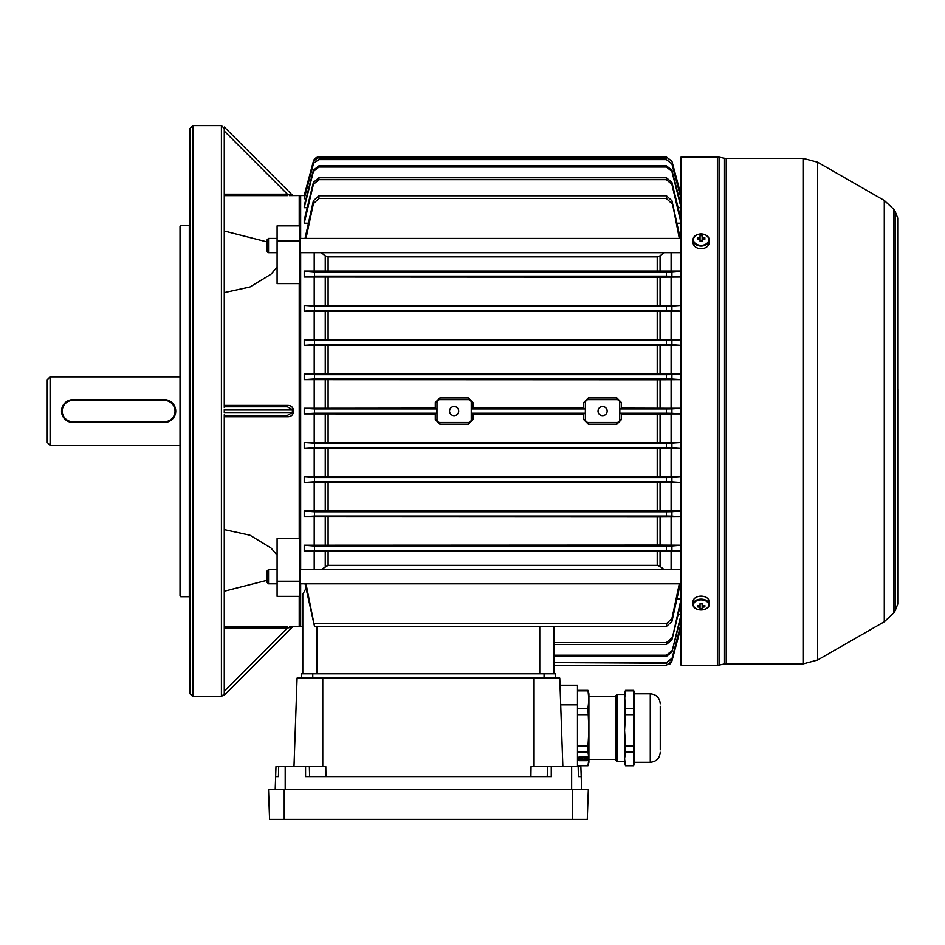 <?xml version="1.0" encoding="UTF-8"?>
<svg xmlns="http://www.w3.org/2000/svg" width="945" height="945" viewBox="0 0 945 945"><rect width="100%" height="100%" fill="white"/><g stroke="black" fill="none" stroke-linecap="round" stroke-linejoin="round"><path stroke-width="1.42" d="M47.25 442.52L47.25 379.701L50.109 376.854L50.109 445.378L47.25 442.52M68.548 421.659L70.686 422.309A11.423 11.423 0 0 0 72.942 422.533A11.423 11.423 0 0 1 61.531 411.11A11.423 11.423 0 0 1 72.942 399.688L66.599 401.625M64.874 403.031L62.405 406.716M61.744 408.866L61.531 411.099M61.744 413.343L63.457 417.466M64.874 419.19L66.587 420.596M168.706 421.659L170.667 420.608M172.392 419.19L174.86 415.505M175.51 413.355L175.735 411.122M175.51 408.878L173.809 404.767M172.392 403.042L170.679 401.625M168.706 400.574L166.568 399.912M180.022 376.854L50.109 376.854M180.022 445.378L50.109 445.378M72.942 400.408A10.702 10.702 0 0 0 62.24 411.11A10.702 10.702 0 0 0 72.942 421.824L164.312 421.824A10.702 10.702 0 0 0 175.026 411.11A10.702 10.702 0 0 0 164.312 400.408L72.942 400.408L72.942 399.688L164.312 399.688A11.423 11.423 0 0 1 175.735 411.11A11.423 11.423 0 0 1 164.312 422.533L72.942 422.533A11.423 11.423 0 0 1 61.531 411.11A11.423 11.423 0 0 1 72.942 399.688A11.423 11.423 0 0 0 70.71 399.912M299.222 283.618L299.943 284.504L299.943 537.729L299.222 538.615L299.222 283.618L277.098 283.618L277.098 225.879L299.943 225.879L299.943 625.968L299.943 596.354L277.098 596.354L277.098 581.21L299.943 581.21M299.222 225.879L299.222 195.544L289.406 195.615M224.272 231.017L267.104 241.932M224.272 194.186L287.41 194.186L292.383 195.131L224.272 127.02L292.383 195.131A1.429 1.429 0 0 0 293.387 195.544M300.652 583.809L300.652 626.677L299.943 625.968L299.222 626.677L299.222 596.354M267.104 580.289L224.272 591.216M289.513 626.618L293.387 626.677A1.429 1.429 0 0 0 292.383 627.102L292.383 627.102M224.272 626.606L287.41 626.606L287.41 628.035L292.383 627.09L224.272 695.213L292.383 627.09A1.429 1.429 45 0 1 293.399 626.677L291.367 626.63M224.272 529.578L249.929 535.213L270.979 547.958L277.098 555.105M277.098 267.116L270.979 274.263L249.917 287.008L224.272 292.643M299.222 538.615L277.098 538.615L277.098 581.21M224.272 405.44L287.41 405.44C290.611 405.37 292.607 406.787 293.399 409.693L293.399 412.528C292.596 415.446 290.599 416.863 287.41 416.78L224.272 416.78M221.413 613.01L221.413 125.59L192.863 125.59L192.863 696.63L221.413 696.63L221.413 613.01M224.272 414.737L224.272 694.469M224.272 407.496L224.272 127.02L224.272 128.473L221.413 125.59M192.863 696.63L190.016 693.784L190.016 128.449L192.863 125.59M189.295 225.524L180.731 225.524L180.731 596.708L189.295 596.708L189.295 225.524L190.016 224.804M180.731 596.708L180.022 595.988L180.022 226.233L180.731 225.524M224.272 415.398L287.41 415.398L292.383 412.54L224.272 412.54L224.272 409.681L292.383 409.681L287.41 406.834L224.272 406.834M293.399 195.544A1.429 1.429 135 0 1 292.383 195.131L290.493 194.788M224.272 131.06L287.41 194.186L287.41 195.615L224.272 195.615M287.41 405.44L287.41 406.834M287.41 415.398L287.41 416.78M277.098 241.01L299.943 241.01M895.258 610.529L895.258 211.704L893.816 209.223L893.816 612.998L895.258 610.529M717.385 157L717.385 665.233L681.109 665.233L681.109 157L719.062 157.165L719.062 665.067L724.531 663.969L724.531 158.264L719.062 157.165M697.363 237.75A13.998 4.678 -108.3 0 0 697.363 239.333A14.234 9.438 0 0 1 699.489 239.073A1.925 1.441 0 0 0 700.044 239.487L700.044 241.341A13.998 3.626 180 0 1 701.095 241.329A13.998 3.626 180 0 1 702.159 241.341L702.159 239.487A1.925 1.441 0 0 0 702.714 239.073A14.234 9.438 0 0 1 704.828 239.333A13.998 4.678 108.3 0 0 704.828 237.75A14.234 9.438 180 0 0 702.714 237.49A1.925 1.441 0 0 0 702.159 237.065L702.159 240.609A1.583 1.193 0 0 0 700.044 240.609L700.044 237.065A1.925 1.441 0 0 0 699.489 237.49A14.234 9.438 180 0 0 697.363 237.75L698.438 239.168M701.095 245.381A7.631 5.717 0 0 0 708.738 239.652A7.631 5.717 0 0 0 701.095 233.935A7.631 5.717 0 0 0 693.465 239.652A7.631 5.717 0 0 0 701.095 245.381M694.988 236.226A7.997 5.989 0 0 0 693.098 240.089L693.098 242.735A7.997 5.989 0 0 0 701.095 248.724A7.997 5.989 0 0 0 709.093 242.735L709.093 240.089A7.997 5.989 0 0 0 707.214 236.226M700.044 237.065L700.044 235.754A13.998 12.982 0 0 1 701.095 235.718A13.998 12.982 0 0 1 702.159 235.754L702.159 237.065M702.159 240.373L700.044 240.373M699.713 239.286L699.489 237.49M704.828 237.75L703.765 239.168M702.714 237.49L702.478 239.286M267.104 582.38L267.104 570.957L268.534 569.528L268.534 583.809L267.104 582.38M268.534 252.693L267.104 251.264L267.104 239.853L268.534 238.423L268.534 252.693L277.098 252.693M701.095 609.962A7.631 5.056 180 0 0 708.738 604.906A7.631 5.056 180 0 0 701.095 599.851A7.631 5.056 180 0 0 693.465 604.906A7.631 5.056 180 0 0 701.095 609.962M707.911 607.186A7.997 5.292 180 0 0 709.093 604.422C709.636 611.592 692.567 611.592 693.098 604.422L693.098 601.433A7.997 5.292 180 0 1 701.095 596.141A7.997 5.292 180 0 1 709.093 601.433L709.093 604.422A7.997 5.292 180 0 0 701.095 599.118A7.997 5.292 180 0 0 693.098 604.422A7.997 5.292 180 0 0 694.28 607.186M700.044 605.402L700.044 607.541A1.925 1.276 180 0 1 699.489 607.162A14.234 10.667 0 0 1 697.363 606.867A13.998 4.134 -69.5 0 1 697.363 605.461A14.234 10.667 180 0 0 699.489 605.769A1.925 1.276 180 0 1 700.044 605.402L700.044 603.69A13.998 5.245 0 0 0 701.095 603.713A13.998 5.245 0 0 0 702.159 603.69L702.159 605.402A1.925 1.276 180 0 1 702.714 605.769A14.234 10.667 180 0 0 704.828 605.461A13.998 4.134 69.5 0 1 704.828 606.867L703.99 605.615M700.044 607.541L700.044 608.639A13.998 13.525 180 0 0 702.159 608.639L702.159 607.541A1.925 1.276 180 0 0 702.714 607.162A14.234 10.667 0 0 0 704.828 606.867M702.159 607.541L702.159 605.402M700.044 603.82L702.159 603.82M700.21 603.701A1.583 1.051 180 0 0 701.981 603.701M699.489 607.162L699.666 605.615M697.363 606.867L698.201 605.615M702.537 605.615L702.714 607.162M301.361 678.073L301.361 673.797L555.483 673.797L555.483 678.073L555.483 673.797M278.692 766.584L278.444 776.577L275.645 776.577L275.987 766.584L275.645 776.577L275.987 766.584L325.801 766.584L325.942 776.577M580.856 766.584L581.21 776.577L578.399 776.577L578.163 766.584L580.856 766.584L581.21 776.577M562.854 766.584L559.759 678.073L297.084 678.073L293.989 766.584M560.019 685.22L577.466 685.22L577.466 766.584L578.163 766.584L531.055 766.584L530.901 776.577M551.266 766.584L551.266 776.577L305.578 776.577L305.578 766.584M275.656 776.577L275.208 789.429M581.187 776.577L581.636 789.429M269.573 819.409L587.27 819.409L588.322 789.429L268.534 789.429L269.573 819.409L268.534 789.429M660.271 749.81L660.271 706.281L660.271 749.81M625.495 690.358L624.574 699.595L624.574 730.367L625.495 714.703L624.574 693.784L625.495 690.358L633.646 690.358L634.567 693.807L634.567 762.272L650.278 762.272C656.338 761.682 659.669 758.351 660.271 752.279M625.495 714.703L633.646 714.703L633.646 708.36L625.495 708.36M633.646 714.703L633.646 765.733L625.495 765.733L624.574 758.811L624.574 762.308L625.495 765.733L633.646 765.733L634.567 762.272M617.097 761.623L616.01 760.536L616.01 695.555L617.097 694.469L617.097 761.623L624.574 761.623M587.967 708.36L588.889 730.367L588.889 693.784L587.967 690.358L588.889 699.595L587.967 708.36L577.466 708.36M579.368 758.752A3.804 1.677 0 0 1 579.368 758.681L579.368 758.811A3.804 1.677 0 0 0 580.643 760.063L580.573 759.556M580.821 759.957L583.1 759.556M585.097 760.252L585.097 760.252A3.804 1.677 0 0 1 581.258 760.252M584.92 760.146L583.254 759.626L585.711 760.063A3.804 1.677 0 0 0 586.987 758.811L586.987 758.681A3.804 1.677 0 0 0 586.892 758.327L586.892 758.457A3.804 1.677 0 0 1 586.987 758.811M583.254 759.556L584.92 760.028M586.892 758.457L584.081 758.504L586.656 758.008A3.804 1.677 0 0 0 583.561 757.016L583.561 757.146A3.804 1.677 0 0 1 586.656 758.138M584.093 758.433L586.892 758.327M583.561 757.146L584.447 757.807L581.907 757.807L582.793 757.146A3.804 1.677 0 0 0 579.687 758.138L582.262 758.433M581.919 757.748L584.435 757.748M582.793 757.016A3.804 1.677 0 0 0 579.687 758.008L579.687 758.138M578.99 756.969L578.99 760.524L587.365 760.524L587.365 756.969L578.99 756.969L578.99 760.654L587.365 760.654L587.365 756.969M577.466 751.901L587.967 751.901L588.889 758.811L587.967 765.722L588.889 762.308L588.889 730.367L587.967 746.03L577.466 746.03M587.967 765.733L577.466 765.722L587.967 765.733M577.466 714.703L587.967 714.703M587.967 751.901L587.967 746.03M577.466 690.842L587.967 690.842M633.646 746.03L625.495 746.03L624.574 730.367L624.574 758.811L625.495 751.901L633.646 751.901M625.495 746.03L625.495 751.901M625.495 690.842L633.646 690.842L633.646 708.36M602.591 406.539A4.571 4.571 0 0 0 598.02 411.11A4.571 4.571 0 0 0 602.591 415.682A4.571 4.571 0 0 0 607.162 411.11A4.571 4.571 0 0 0 602.591 406.539M454.12 406.539A4.571 4.571 0 0 0 449.548 411.11A4.571 4.571 0 0 0 454.12 415.682A4.571 4.571 0 0 0 458.691 411.11A4.571 4.571 0 0 0 454.12 406.539M304.833 195.556L304.219 195.556L313.409 161.241A5.705 5.705 0 0 1 318.926 157L666.402 157L671.919 161.229L681.109 195.556L671.919 161.229L666.402 157.012L318.926 157.012L313.409 161.229L304.219 195.556L300.652 195.544L300.652 238.423M680.506 626.665L671.163 662.669M300.652 252.693L300.652 569.528M299.222 195.544L299.943 196.253L300.652 195.544M306.015 588.286L302.79 594.334L302.79 673.797L302.79 626.677L300.652 626.677M314.212 569.528L314.212 551.159L681.109 551.159L666.402 550.309L666.402 546.021L671.919 545.938L671.919 550.392M671.919 545.938L681.109 545.206L657.224 545.052L304.219 545.206L304.219 551.159L314.212 551.159M314.212 545.206L314.212 516.797L304.219 516.797L304.219 511.021L314.212 511.021L314.212 482.493L304.219 482.493L304.219 476.8L314.212 476.8L314.212 448.202L304.219 448.202L304.219 442.555L314.212 442.555L314.212 413.922L304.219 413.922L304.219 408.299L314.212 408.299L314.212 379.666L304.219 379.666L304.219 374.031L314.212 374.031L314.212 345.421L304.219 345.421L304.219 339.739L314.212 339.739L314.212 311.2L304.219 311.2L304.219 305.424L314.212 305.424L314.212 277.015L304.219 277.015L304.219 271.073L314.212 271.073L314.212 252.693M313.409 182.361L318.926 177.778L318.926 179.668L313.409 184.369L313.409 182.361L304.219 220.09L304.219 223.233L308.365 223.233M313.409 170.183L318.926 165.824L318.926 167.017L313.409 171.458L313.409 170.183L304.219 205.797L304.219 207.699L307.208 207.699M313.409 163.296L318.926 159.622L313.409 163.296L304.219 197.848L304.219 198.757L306.026 198.757M680.506 195.556L681.109 195.556M679.301 198.757L681.109 198.757L671.919 163.91L666.402 159.622L671.919 163.91M678.12 207.699L681.109 207.699L671.919 171.458L666.402 167.017L666.402 165.824L671.919 170.183L671.919 171.458M676.974 223.233L681.109 223.233L671.919 184.369L666.402 179.668L666.402 177.778L671.919 182.361L671.919 184.369M314.212 271.073L671.115 271.073L671.115 252.693M671.115 271.073L681.109 271.073L671.919 271.829L671.919 276.294L666.402 276.2L666.402 271.924L671.919 271.829M671.919 276.294L681.109 277.015L657.224 277.168L314.212 277.015M314.212 305.424L671.115 305.424L671.115 277.015M671.115 305.424L681.109 305.424L671.919 306.097L671.919 310.551L666.402 310.468L666.402 306.18L671.919 306.097M671.919 310.551L681.109 311.2L657.224 311.342L314.212 311.2M314.212 339.739L671.115 339.739L671.115 311.2M671.115 339.739L681.109 339.739L671.919 340.365L671.919 344.807L666.402 344.724L666.402 340.448L671.919 340.365M671.919 344.807L681.109 345.421L657.224 345.551L314.212 345.421M314.212 374.031L671.115 374.031L671.115 345.421M671.115 374.031L681.109 374.031L671.919 374.633L671.919 379.063L666.402 378.992L666.402 374.704L671.919 374.633M671.919 379.063L681.109 379.666L657.224 379.795L314.212 379.666M314.212 408.299L435.291 408.169L435.291 402.546L439.838 397.987L468.401 397.987L472.949 402.546L472.949 408.169L471.354 408.972L585.357 408.972L583.762 408.169L583.762 402.546L588.322 397.987L616.872 397.987L621.42 402.546L621.42 408.169L671.115 408.299L671.115 379.666M671.115 408.299L681.109 408.299L671.919 408.901L671.919 413.331L666.402 413.248L666.402 408.972L671.919 408.901M671.919 413.331L681.109 413.922L621.42 414.052L621.42 419.674L616.872 424.246L588.322 424.246L583.762 419.674L583.762 414.052L472.949 414.052L472.949 419.674L468.401 424.246L439.838 424.246L435.291 419.674L435.291 414.052L314.212 413.922M314.212 442.555L671.115 442.555L671.115 413.922M671.115 442.555L681.109 442.555L671.919 443.158L671.919 447.587L666.402 447.517L666.402 443.229L671.919 443.158M671.919 447.587L681.109 448.202L657.224 448.332L314.212 448.202M314.212 476.8L671.115 476.8L671.115 448.202M671.115 476.8L681.109 476.8L671.919 477.426L671.919 481.856L666.402 481.785L666.402 477.497L671.919 477.426M671.919 481.856L681.109 482.493L657.224 482.623L314.212 482.493M314.212 511.021L671.115 511.021L671.115 482.493M671.115 511.021L681.109 511.021L671.919 511.682L671.919 516.124L666.402 516.041L666.402 511.765L671.919 511.682M671.919 516.124L681.109 516.797L657.224 516.95L314.212 516.797M671.115 545.206L671.115 516.797M671.115 569.528L671.115 551.159M676.974 599L681.109 599L671.919 639.859L666.402 644.443L666.402 642.553L671.919 637.863M678.12 614.522L681.109 614.522L671.919 652.038L666.402 656.409L666.402 655.204L671.919 650.774M679.301 623.464L681.109 623.464L671.919 658.937L666.402 662.61L671.919 658.322M621.42 408.169L619.826 408.972L619.826 413.248L666.402 413.248M619.826 413.248L621.42 414.052M583.762 414.052L585.357 413.248L585.357 408.972M471.354 408.972L471.354 413.248L585.357 413.248M471.354 413.248L472.949 414.052M619.826 408.972L666.402 408.972M472.949 408.169L583.762 408.169M435.291 414.052L436.885 413.248L436.885 408.972L435.291 408.169M304.219 408.299L314.543 408.972L314.543 413.248L436.885 413.248M314.543 413.248L304.219 413.922M314.543 408.972L436.885 408.972M671.151 662.681L669.899 664.016M554.053 626.464L554.053 673.797L554.053 665.233L666.402 665.221L671.919 660.98L681.109 626.665M666.402 665.233L554.053 665.233L666.402 665.221L671.919 660.992M666.402 656.409L554.053 656.409L554.053 662.61L666.402 662.61M681.109 624.373L671.919 658.937M554.053 662.61L666.402 663.189M554.053 655.204L666.402 655.204M681.109 616.435L671.919 652.038M554.053 642.553L666.402 642.553M681.109 602.13L671.919 639.859M554.053 644.443L666.402 644.443M304.219 374.031L314.543 374.704L666.402 374.704M314.543 374.704L314.543 378.992L666.402 378.992M314.543 378.992L304.219 379.666M304.219 339.739L314.543 340.448L666.402 340.448M314.543 340.448L314.543 344.724L666.402 344.724M314.543 344.724L304.219 345.421M304.219 476.8L314.543 477.497L666.402 477.497M314.543 477.497L314.543 481.785L666.402 481.785M314.543 481.785L304.219 482.493M304.219 305.424L314.543 306.18L666.402 306.18M314.543 306.18L314.543 310.468L666.402 310.468M314.543 310.468L304.219 311.2M304.219 442.555L314.543 443.229L666.402 443.229M314.543 443.229L314.543 447.517L666.402 447.517M314.543 447.517L304.219 448.202M304.219 511.021L314.543 511.765L314.543 516.041L666.402 516.041M314.543 516.041L304.219 516.797M314.543 511.765L666.402 511.765M304.219 271.073L314.543 271.924L314.543 276.2L666.402 276.2M314.543 276.2L304.219 277.015M314.543 271.924L666.402 271.924M304.219 551.159L314.543 550.309L314.543 546.021L666.402 546.021M314.543 546.021L304.219 545.206M314.543 550.309L666.402 550.309M680.282 583.809L671.919 621.503L666.402 626.464L666.402 623.712L671.919 618.573L679.325 583.809M306.003 583.809L314.543 626.464L666.402 626.464M314.543 626.464L305.058 583.809M314.543 623.712L666.402 623.712M321.253 569.528L328.104 565.334L657.224 565.334L660.082 566.386L664.075 569.528M318.926 159.032L666.402 159.032M681.109 197.848L671.919 163.296M318.926 159.622L666.402 159.622M304.219 198.757L313.409 163.91M318.926 165.824L666.402 165.824M681.109 205.797L671.919 170.183M318.926 167.017L666.402 167.017M304.219 207.699L313.409 171.458M318.926 177.778L666.402 177.778M681.109 220.09L671.919 182.361M318.926 179.668L666.402 179.668M304.219 223.233L313.409 184.369M313.409 200.718L318.926 195.769L318.926 198.509L313.409 203.647L313.409 200.718L305.058 238.423M318.926 195.769L666.402 195.769L671.919 200.718L679.325 238.423M680.282 238.423L671.919 200.718M318.926 198.509L666.402 198.509L666.402 195.769M306.003 238.423L313.409 203.647M321.253 252.693L325.257 255.847L328.104 256.886L657.224 256.886L660.082 255.847L664.075 252.693M671.919 203.647L666.402 198.509M439.838 422.533A2.859 2.859 0 0 1 436.992 419.674L436.992 402.546A2.859 2.859 0 0 1 439.838 399.688L468.401 399.688A2.859 2.859 0 0 1 471.248 402.546L471.248 419.674A2.859 2.859 0 0 1 468.401 422.533L439.838 422.533L439.838 424.246M585.463 402.546A2.859 2.859 0 0 1 588.322 399.688L616.872 399.688A2.859 2.859 0 0 1 619.719 402.546L619.719 419.674A2.859 2.859 0 0 1 616.872 422.533L588.322 422.533A2.859 2.859 0 0 1 585.463 419.674L585.463 402.546L583.762 402.546M293.399 409.693L292.383 409.681L292.383 412.54L293.399 412.528M224.272 691.173L287.41 628.035L224.272 628.035M897.703 432.975L897.703 218.023L897.703 432.975M803.415 158.429L726.221 158.429L726.221 663.803L803.415 663.803L803.415 158.429L817.626 162.209L817.626 660.012L884.284 621.763L884.284 200.458L893.816 209.365M164.312 400.408L164.312 399.688A11.423 11.423 0 0 1 175.735 411.11A11.423 11.423 0 0 1 164.312 422.533L164.312 421.824M72.942 421.824L72.942 422.533M693.098 240.089A7.997 5.989 0 0 0 701.095 246.078A7.997 5.989 0 0 0 709.093 240.089C709.612 232.116 692.579 232.116 693.098 240.089M312.783 673.797L312.783 678.073M544.06 673.797L544.06 678.073M534.067 766.584L534.067 678.073M322.777 766.584L322.777 678.073M285.201 766.584L285.201 789.429M571.642 766.584L571.642 789.429M547.474 766.584L547.226 776.577M309.369 766.584L309.617 776.577M577.466 704.852L560.704 704.852M572.611 819.409L572.611 789.429M284.232 819.409L284.232 789.429M634.567 693.807L650.278 693.807L650.278 762.272M328.104 414.052L328.104 442.425M657.224 442.425L657.224 414.052M657.224 408.169L657.224 379.795M328.104 379.795L328.104 408.169M660.082 255.847L660.082 270.92M328.104 256.886L328.104 270.896M657.224 270.896L657.224 256.886M325.257 270.92L325.257 255.847M660.082 551.301L660.082 566.386M328.104 551.325L328.104 565.334M657.224 565.334L657.224 551.325M325.257 566.386L325.257 551.301M660.082 516.927L660.082 545.064M657.224 545.052L657.224 516.95M328.104 516.95L328.104 545.052M325.257 545.064L325.257 516.927M660.082 277.157L660.082 305.294M657.224 305.282L657.224 277.168M328.104 277.168L328.104 305.282M325.257 305.294L325.257 277.157M660.082 414.04L660.082 442.449M325.257 442.449L325.257 414.04M660.082 482.611L660.082 510.891M328.104 482.623L328.104 510.879M657.224 510.879L657.224 482.623M325.257 510.891L325.257 482.611M660.082 448.308L660.082 476.682M657.224 476.67L657.224 448.332M328.104 448.332L328.104 476.67M325.257 476.682L325.257 448.308M660.082 311.33L660.082 339.621M657.224 339.598L657.224 311.342M328.104 311.342L328.104 339.598M325.257 339.621L325.257 311.33M660.082 345.539L660.082 373.913M657.224 373.901L657.224 345.551M328.104 345.551L328.104 373.901M325.257 373.913L325.257 345.539M660.082 379.784L660.082 408.193M325.257 408.193L325.257 379.784M671.919 618.573L671.919 621.503M539.772 673.797L539.772 626.464M317.071 626.464L317.071 673.797M435.291 419.674L436.992 419.674M435.291 402.546L436.992 402.546M439.838 397.987L439.838 399.688M468.401 397.987L468.401 399.688M472.949 402.546L471.248 402.546M472.949 419.674L471.248 419.674M468.401 424.246L468.401 422.533M588.322 397.987L588.322 399.688M616.872 397.987L616.872 399.688M621.42 402.546L619.719 402.546M621.42 419.674L619.719 419.674M616.872 424.246L616.872 422.533M588.322 424.246L588.322 422.533M583.762 419.674L585.463 419.674M299.222 626.677L293.387 626.677M224.272 693.784L221.413 696.63M189.295 596.708L190.016 597.417M895.258 211.763L897.703 218.023M726.221 663.803L724.531 663.969M884.284 200.458L817.626 162.209M726.221 158.429L724.531 158.264M717.385 665.233L719.062 665.067M884.284 621.763L893.816 612.856M895.258 610.458L897.703 604.198M803.415 663.803L817.626 660.012M897.75 389.293L897.75 603.843M681.109 583.809L299.943 583.809M277.098 583.809L268.534 583.809M681.109 569.528L299.943 569.528M277.098 569.528L268.534 569.528M681.109 238.423L299.943 238.423M277.098 238.423L268.534 238.423M681.109 252.693L299.943 252.693M588.889 759.449L616.01 759.449M588.889 696.63L616.01 696.63M577.466 690.358L587.967 690.358M617.097 694.469L624.574 694.469M650.278 693.807C656.338 694.398 659.669 697.729 660.271 703.801"/></g></svg>
